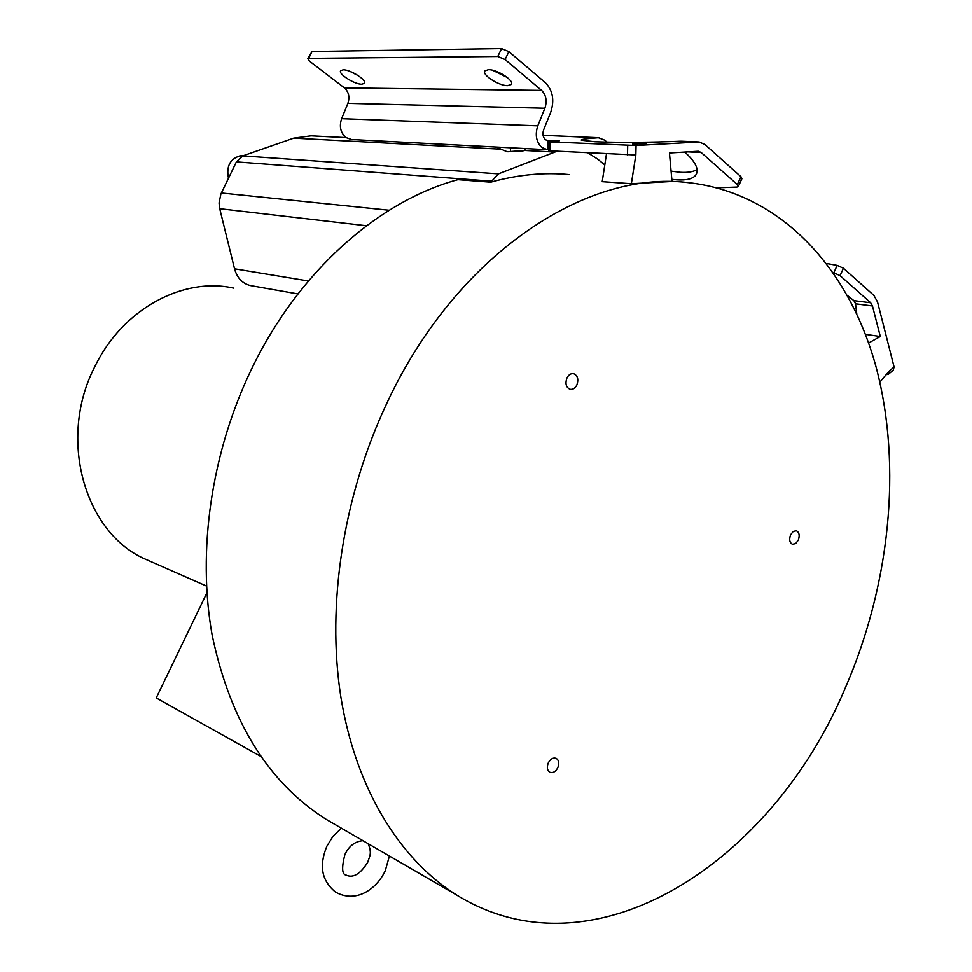 <?xml version="1.0" encoding="UTF-8"?>
<svg xmlns="http://www.w3.org/2000/svg" width="972" height="972" viewBox="0 0 972 972"><rect width="100%" height="100%" fill="white"/><g stroke="black" fill="none" stroke-linecap="round" stroke-linejoin="round"><path stroke-width="1.46" d="M569.349 174.583C543.931 172.141 517.736 174.681 490.738 182.177L457.897 179.662C378.813 200.937 298.598 271.419 251.76 368.643C211.216 452.32 197.012 551.233 212.151 635.166C230.255 721.285 268.236 782.679 326.094 819.323L336.336 825.264M150.624 561.488L145.8 559.374C84.698 533.409 57.287 438.591 94.989 366.31C122.691 308.987 183.137 276.692 233.705 288.149M260.678 756.35L156.225 697.92L206.915 592.811M844.862 688.929C889.672 586.225 902.551 467.082 876.161 367.331C849.285 268.394 780.82 192.492 687.581 182.554C585.472 169.954 456.123 255.259 387.488 401.861C343.177 495.076 326.385 604.888 340.844 696.863C355.679 788.778 399.808 859.491 456.658 895.03C594.414 980.165 772.376 861.751 844.862 688.929M698.139 151.255L669.453 152.981L672.017 181.472L631.363 183.72L635.846 154.985L548.609 150.769M606.467 153.965L602.215 181.667L631.363 183.72M886.148 374.682L888.299 374.329L889.198 371.085L879.842 382.105M826.747 263.534L837.159 265.405L833.806 272.816L840.075 275.647L870.669 302.778L872.455 305.986L880.304 336.506L865.469 334.368M856.757 313.749L855.53 303.811L853.914 300.664L847.548 295.61M889.198 371.085L894.094 366.979L893.207 370.223L888.651 374.038M894.094 366.979L877.509 301.915L873.937 295.5L843.429 268.248L837.159 265.405M868.628 343.019L880.304 336.506M738.392 186.332L741.879 178.787L740.968 176.71L704.931 144.524L699.184 141.985L636.065 145.496L635.846 154.985M717.178 187.803L736.934 187.074L738.27 186.612L737.347 184.559L701.213 152.519L698.382 151.268M684.774 152.057C695.806 162.069 699.451 169.796 695.697 175.239C692.647 178.897 686.366 180.44 676.864 179.856L671.822 179.334M671.093 171.133L680.388 172.287C687.909 172.724 693.473 171.801 697.094 169.505M607.075 142.155L604.608 140.114L598.4 137.732C586.019 138.619 580.345 139.446 581.402 140.235L595.156 141.778C621.412 142.677 649.867 142.495 680.522 141.232L681.834 141.244M646.088 143.637L632.493 144.05L646.088 143.637M548.609 149.712L547.479 149.712L548.062 140.758L559.301 140.855L550.055 141.912L636.065 145.496M544.879 108.244C547.236 101.003 546.155 95.062 541.623 90.42L505.088 59.559L497.798 56.51L308.646 58.393L307.796 58.684L309.4 61.09L344.404 87.881C348.766 91.927 349.92 97.103 347.879 103.384L544.879 108.244L537.783 125.85C534.904 134.756 536.24 141.961 541.781 147.465L547.479 149.712M351.451 139.518L345.874 137.526C340.528 132.714 339.107 126.433 341.609 118.693L347.879 103.384M495.914 147.027L507.202 151.754L524.977 150.441L524.989 148.546M524.977 150.441L522.547 150.939M510.446 147.793L510.434 151.255M343.201 69.838C350.43 69.474 367.404 80.384 364.354 83.385L361.778 84.212C354.513 84.491 337.758 73.738 340.722 70.664L343.201 69.838M488.442 69.692C497.178 69.304 514.881 80.846 511.236 84.503L507.627 85.657C498.867 85.937 481.407 74.589 484.955 70.859L488.442 69.692M505.088 59.559L508.878 51.65L501.588 48.6L312.036 51.504L307.796 58.684M508.878 51.65L545.328 82.644C552.837 90.408 554.635 100.298 550.711 112.302L543.64 129.871C542.327 133.917 542.935 137.198 545.45 139.725L548.062 140.758M349.956 71.381L358.486 75.804M492.573 70.251L507.287 77.481M547.649 140.721L548.524 140.758L548.439 149.712M798.279 540.225C799.907 535.487 799.276 532.34 796.372 530.785L793.213 531.477L790.588 534.843C788.96 539.569 789.592 542.716 792.484 544.284L795.655 543.603L798.279 540.225M576.858 384.985C578.765 379.311 577.696 375.544 573.65 373.685C570.892 373.284 568.644 374.73 566.931 378.023C565.024 383.673 566.081 387.427 570.09 389.298C572.873 389.736 575.132 388.29 576.858 384.985M557.831 767.673C559.471 763.324 558.924 760.238 556.227 758.391C553.141 757.395 550.492 758.925 548.269 762.996C546.641 767.333 547.175 770.419 549.848 772.266C552.959 773.299 555.62 771.756 557.831 767.673M350.005 833.186L343.092 829.25M385.24 870.815C376.237 889.732 355.4 903.632 335.304 891.919C318.573 877.923 320.821 861.156 326.932 846.09L333.092 836.151L341.464 828.241M251.311 285.732L250.399 285.574C242.429 283.593 237.132 278.004 234.519 268.819L219.721 208.688L219.052 202.99L220.875 194.011L236.378 161.887L242.781 155.885L293.726 138.145L311.064 135.837L345.971 137.599M490.738 182.177L498.454 173.854L556.774 151.34M588.036 152.993L597.549 159.007L604.778 164.912M228.469 178.24C226.172 166.443 229.975 158.983 239.853 155.885L243.863 155.508M855.53 303.811L872.455 305.986M840.075 275.647L843.429 268.248M740.968 176.71L737.347 184.559M687.836 151.863L701.213 152.519M598.934 137.708L543.093 135.327L598.4 137.732M680.522 141.232L698.042 141.985M537.783 125.85L341.609 118.693M541.623 90.42L344.404 87.881M501.588 48.6L497.798 56.51M308.646 58.393L312.036 51.504M549.97 150.976L550.055 141.912M627.693 145.545L627.499 155.07M870.669 302.778L853.914 300.664M389.165 210.231L221.337 192.978M491.212 181.156L236.378 161.887M366.48 225.747L219.721 208.688M308.403 281.005L234.519 268.819M498.454 173.854L242.781 155.885M554.757 152.069L524.88 150.478M500.373 149.166L293.726 138.145M242.307 156.067L239.853 155.885M206.514 586.08L145.8 559.374M695.697 175.239L697.021 172.396M522.669 150.927L508.137 151.741M681.822 141.244L698.686 141.961M350.977 139.494L547.151 149.7M548.694 141.766L548.597 150.818M511.236 84.503L511.527 83.896M326.094 819.323L456.658 895.03M346.64 875.359C353.529 878.093 360.539 873.755 367.683 862.334C369.603 856.04 372.276 853.477 368.133 843.696M346.202 875.079C341.962 874.678 341.524 867.85 344.866 854.595C348.96 846.005 354.999 841.375 362.957 840.695M385.277 870.718L389.408 856.04M297.93 293.957L250.399 285.574"/></g></svg>

